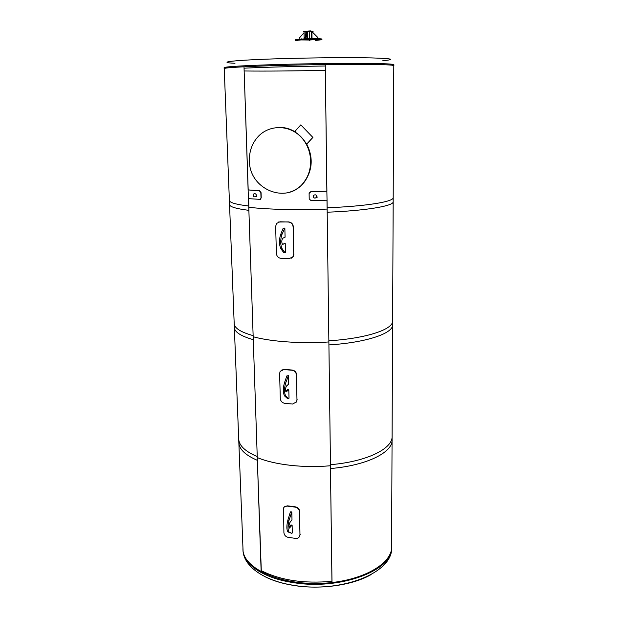 <?xml version="1.0" encoding="UTF-8"?>
<svg xmlns="http://www.w3.org/2000/svg" width="618" height="618" viewBox="0 0 618 618"><rect width="100%" height="100%" fill="white"/><g stroke="black" fill="none" stroke-linecap="round" stroke-linejoin="round"><path stroke-width="0.93" d="M244.257 68.173C262.974 67.254 295.365 66.373 325.23 66.01C295.365 66.373 262.974 67.254 244.257 68.173M325.284 70.305C293.604 71 266.628 71.224 244.357 70.985M331.943 581.314C303.786 583.84 280.24 580.287 261.29 570.653C280.24 580.287 303.786 583.84 331.943 581.314M248.977 207.293C267.13 209.479 298.339 210.236 327.092 209.069C298.339 210.236 267.13 209.479 248.977 207.293M328.822 341.963C301.105 343.817 270.985 341.654 253.365 336.795C270.985 341.654 301.105 343.817 328.822 341.963M257.459 457.637C274.585 464.821 303.685 468.189 330.437 465.748C303.685 468.189 274.585 464.821 257.459 457.637M305.06 38.687L306.551 32.352L307.362 32.321L305.871 38.656M305.037 37.451L305.856 37.42M307.733 38.594L307.362 32.321M304.033 32.739L299.127 38.246L299.143 39.011M317.698 38.648L317.683 37.567L312.731 32.399L311.92 32.43L312.02 38.517M317.683 37.567L317.953 38.656M312.731 32.399L317.938 37.605M297.946 39.884L309.579 40.031L317.806 39.367M321.939 39.691L321.932 38.98L319.645 38.741L307.455 38.602L295.643 39.614L295.226 40.494L307.47 39.32L321.939 39.691L315.219 40.533L315.211 39.83M311.124 39.336L309.997 39.258M310.854 39.243L311.92 39.243M311.928 39.614L311.124 39.645M312.693 31.75L303.677 31.649L310.985 31.371L312.77 31.796M248.189 189.927L244.002 66.775L248.413 198.648L260.425 199.375L261.005 197.938L260.842 192.646L259.398 190.8L248.119 189.935M248.683 198.679L248.876 210.344L248.482 198.656M327.185 212.213C366.165 210.707 394.029 205.894 393.172 201.715L393.797 65.639C394.732 64.612 365.817 64.056 325.261 64.566L326.914 191.232L310.869 191.665L309.1 193.488L309.201 198.872L311.024 200.634L327.046 200.193L327.185 212.213L326.976 200.201M244.002 66.775C230.885 67.447 224.295 68.057 224.234 68.606L229.541 204.566C229.718 206.806 236.161 208.737 248.876 210.344M309.147 193.063L310.869 191.626L326.86 191.201L325.261 64.566M248.73 206.018L253.272 339.661L248.73 206.018C235.999 204.473 229.556 202.619 229.386 200.464L229.386 200.441M393.187 197.606C394.052 201.638 366.157 206.296 327.131 207.764L328.915 344.921C366.482 342.596 393.403 333.318 392.6 324.736L393.172 201.723M229.386 200.464L234.346 327.501C234.608 332.082 240.92 336.138 253.272 339.661M327.131 207.764L328.915 344.921M253.133 335.628L257.366 460.34L253.133 335.628C240.773 332.167 234.461 328.173 234.199 323.662L234.191 323.616M392.623 320.896C393.419 329.34 366.474 338.486 328.861 340.788L330.522 468.537C366.783 465.501 392.816 452.368 392.075 439.946L392.6 324.767M234.199 323.662L238.842 442.619C239.189 449.255 245.361 455.157 257.366 460.34M328.861 340.788L330.522 468.537M331.959 582.565L330.421 464.589L332.005 582.558M261.151 571.859L257.235 456.571C245.222 451.441 239.042 445.593 238.702 439.027L243.059 550.653M392.09 436.347C392.832 448.653 366.775 461.669 330.476 464.682M261.337 571.959L257.235 456.571M289.966 192.067C295.976 190.151 300.943 186.566 304.875 181.313C312.754 169.355 313.256 156.733 306.381 143.43M295.396 131.997C289.294 128.25 282.828 126.775 276.007 127.571M249.394 160.549C249.216 151.294 252.082 143.353 257.992 136.732C268.753 124.921 288.088 124.465 300.093 136.114C312.221 147.609 314.099 168.49 304.419 181.453C288.274 205.431 249.069 190.066 249.394 160.549M312.893 137.443L300.788 124.875L312.893 137.443L307.424 143.415L306.057 143.43C303.314 138.803 299.761 135.072 295.396 132.229L295.373 130.885L300.788 124.875M312.778 137.466L307.308 143.43M260.024 199.575L261.221 197.907L261.059 192.615L259.622 190.769L248.382 189.904M254.67 193.55L253.496 194.091C252.971 196.516 253.797 197.312 255.968 196.478C256.663 194.971 256.231 193.998 254.67 193.55M327.046 200.193L326.86 191.201M314.987 198.177L316.339 197.474C316.671 194.948 315.759 194.23 313.589 195.311C312.978 196.818 313.442 197.775 314.987 198.177M224.241 68.706L224.149 68.606C223.538 67.54 255.466 65.902 298.587 65.006C341.677 64.102 383.199 64.226 391.673 65.153L393.797 65.747M234.987 63.291C214.747 62.348 233.905 60.039 281.321 58.664C313.125 57.713 350.893 57.42 371.812 57.922C392.461 58.532 396.123 59.459 382.805 60.711M391.588 545.138L391.65 546.714C392.322 564.775 358.973 582.836 317.976 583.454C276.988 584.273 242.959 567.378 242.936 549.309L242.944 547.656M371.109 574.578C352.994 585.122 320.966 589.835 294.122 585.516C282.441 583.67 272.507 580.611 264.326 576.339M288.598 398.579L289.023 398.185L288.815 389.85L286.041 391.897C285.269 389.973 285.416 388.027 286.482 386.041L288.676 384.056L288.467 375.651L285.562 383.268C284.079 388.954 284.172 393.233 285.84 396.107L288.598 398.579L287.409 398.471L284.635 395.999C282.967 393.125 282.866 388.846 284.35 383.16L286.845 375.922L288.467 375.651M288.815 389.85L287.617 389.742L285.771 391.441M288.05 376.022L286.845 375.922M296.972 399.931L296.516 401.901L292.569 404.048L284.635 403.322C282.055 402.766 280.603 401.136 280.294 398.44L279.622 373.573L280.116 371.441L283.762 369.579L291.773 370.213C294.516 370.645 296.061 372.214 296.416 374.933L296.972 399.931L296.632 374.732C296.285 372.021 294.74 370.452 291.997 370.02L283.994 369.386L281.066 370.321M295.891 402.789L297.188 399.722M291.912 533.373L292.314 532.824L292.121 525.107L289.386 528.127C288.76 526.497 288.938 524.636 289.904 522.534L291.99 519.746L291.804 511.967L289.031 520.325C287.687 525.779 287.694 529.688 289.046 532.036L291.912 533.373L287.88 531.874C286.528 529.526 286.52 525.624 287.864 520.171L290.244 512.345L290.645 511.82L291.804 511.967M292.121 525.107L290.97 524.952L289.1 527.478M291.402 512.492L290.244 512.345M299.962 534.755L299.684 536.246C298.911 537.799 297.598 538.517 295.721 538.402L288.081 537.343C285.593 536.671 284.203 535.08 283.901 532.561L283.585 507.934C284.303 506.528 285.531 505.918 287.277 506.111L294.987 507.092C297.629 507.594 299.12 509.101 299.452 511.619L299.962 534.755L299.66 511.341C299.328 508.823 297.837 507.316 295.203 506.814L287.494 505.833L284.102 507.131M299.429 536.733L300.17 534.454M285.022 252.723L285.462 252.507L285.238 243.469L282.449 244.45C281.491 242.14 281.599 240.07 282.774 238.239L285.083 237.188L284.859 228.081L281.8 234.801C280.232 240.255 280.348 244.913 282.156 248.776L285.022 252.723L283.778 252.677L280.904 248.73C279.097 244.867 278.973 240.209 280.549 234.763L283.168 228.235L284.859 228.081M285.238 243.469L282.271 244.234M284.419 228.266L283.168 228.235M293.728 254.037L292.947 256.733L289.154 258.687L280.904 258.355C278.224 257.922 276.717 256.261 276.385 253.365L275.659 226.42L276.524 223.477L279.962 221.777L288.289 222.009C291.148 222.349 292.762 223.994 293.125 226.93L293.728 254.037L293.357 226.829C292.994 223.894 291.379 222.256 288.529 221.908L278.44 222.016M291.449 258.123L293.179 256.609L293.959 253.921M319.661 39.459L319.645 38.741M307.47 39.32L307.455 38.602M301.7 39.529L301.692 38.81M295.659 40.325L295.643 39.614M297.582 40.603L297.575 39.946M309.587 40.734L309.579 40.031M312.7 32.406L312.693 31.688M311.503 38.525L311.379 31.448M309.355 38.548L309.232 31.41M305.277 36.655L305.184 31.572M312.785 32.414L312.808 31.796M310.506 30.9L313.071 31.51L310.506 30.9L303.67 31.394L310.452 31.363M304.025 31.155L303.971 31.618M310.777 30.908L310.985 31.371M310.615 31.394L311.032 31.379M224.149 68.606L224.11 67.679C225.361 66.605 244.102 65.523 280.333 64.434C327.277 63.098 383.005 63.059 391.681 64.21L393.89 64.712L393.882 65.639M391.65 546.768L391.65 547.424C394.091 569.781 340.618 590.692 293.071 582.573C263.129 578.131 243.09 564.064 242.959 550.02L242.959 549.935M286.628 391.874L285.964 391.812M285.562 383.268L284.35 383.16M285.887 396.146L284.682 396.038M290.035 527.926L289.201 527.811M289.031 520.325L287.864 520.171M289.332 532.237L288.173 532.075M281.8 234.801L280.549 234.763M282.156 248.776L280.904 248.73M304.141 38.718L304.017 31.696M303.677 31.649L303.778 31.217M391.573 548.066L392.067 439.985M304.419 181.453L304.875 181.313M256.918 196.192L255.968 196.478M317.459 197.065L316.339 197.474M242.936 549.309L242.959 550.02C243.353 566.366 264.218 580.881 293.735 585.346C340.309 593.319 393.334 573.156 391.65 547.424M285.84 396.107L284.635 395.999M289.046 532.036L287.88 531.874"/></g></svg>
